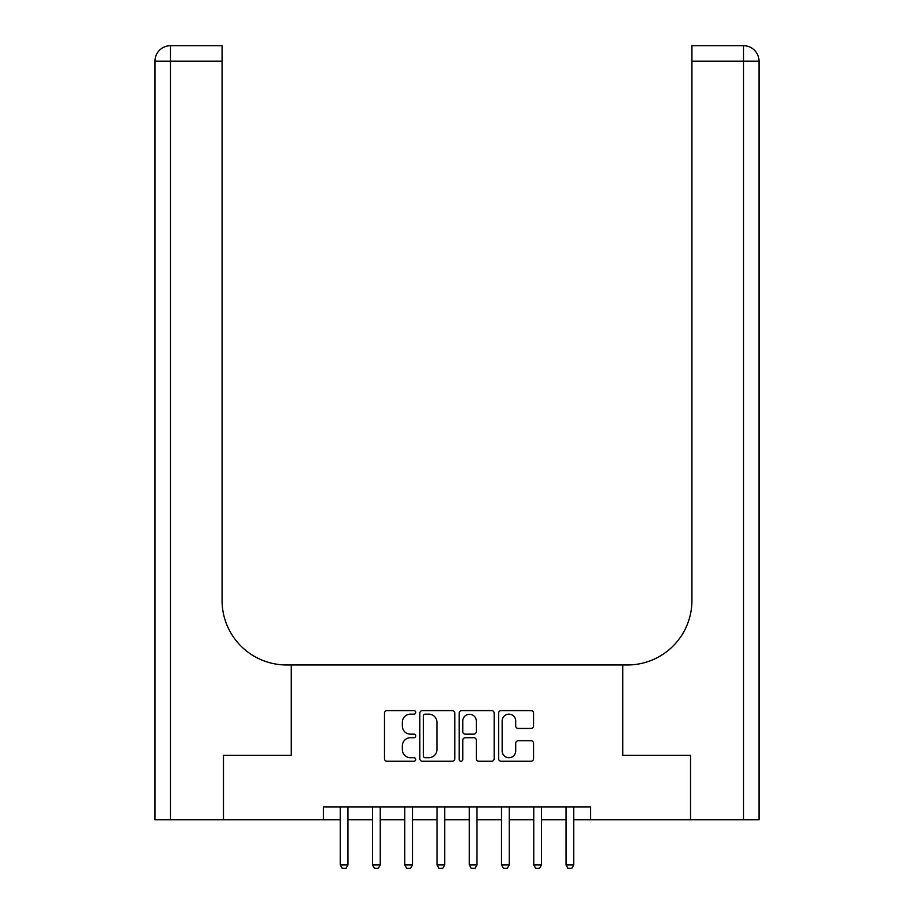 <?xml version="1.0" encoding="UTF-8"?>
<svg xmlns="http://www.w3.org/2000/svg" width="914" height="914" viewBox="0 0 914 914"><rect width="100%" height="100%" fill="white"/><g stroke="black" fill="none" stroke-linecap="round" stroke-linejoin="round"><path stroke-width="1.37" d="M415.721 712.372A1.771 1.771 0 0 0 413.939 710.601L387.033 710.601A2.536 2.536 0 0 0 384.497 713.137L384.497 758.723A2.536 2.536 0 0 0 387.033 761.259L413.939 761.259A1.771 1.771 0 0 0 415.721 759.488A1.771 1.771 0 0 0 413.939 757.717L410.466 757.717A8.1 8.1 0 0 1 402.354 749.606L402.354 745.813A8.1 8.1 0 0 1 410.466 737.701L413.939 737.701A1.771 1.771 0 0 0 415.721 735.93A1.771 1.771 0 0 0 413.939 734.159L410.466 734.159A8.1 8.1 0 0 1 402.354 726.047L402.354 722.254A8.1 8.1 0 0 1 410.466 714.154L413.939 714.154A1.771 1.771 0 0 0 415.721 712.372M531.023 728.458A2.536 2.536 0 0 0 533.548 725.922L533.548 713.137A2.536 2.536 0 0 0 531.023 710.601L501.135 710.601A2.536 2.536 0 0 0 498.598 713.137L498.598 758.723A2.536 2.536 0 0 0 501.135 761.259L531.023 761.259A2.536 2.536 0 0 0 533.548 758.723L533.548 743.276A2.536 2.536 0 0 0 531.023 740.74L518.227 740.74A2.536 2.536 0 0 0 515.702 743.276L515.702 750.942A6.775 6.775 0 0 1 508.927 757.717A6.775 6.775 0 0 1 502.152 750.942L502.152 720.929A6.775 6.775 0 0 1 508.927 714.154A6.775 6.775 0 0 1 515.702 720.929L515.702 725.922A2.536 2.536 0 0 0 518.227 728.458L531.023 728.458M759.02 819.789L759.02 61.181L759.02 819.789L690.641 819.789L690.641 755.284L622.788 755.284L690.516 755.284L690.516 819.789L590.535 819.789L590.535 806.891L323.465 806.891L323.465 819.789L340.237 819.789M323.465 819.789L223.484 819.789L223.484 755.284L291.212 755.284L291.212 664.969L622.788 664.969L622.788 755.284L622.788 664.969L627.427 664.969A64.506 64.506 0 0 0 691.932 600.464L691.932 45.7L743.539 45.7L691.932 45.7M454.784 713.137A2.536 2.536 0 0 0 452.247 710.601L422.359 710.601A2.536 2.536 0 0 0 419.834 713.137L419.834 758.723A2.536 2.536 0 0 0 422.359 761.259L452.247 761.259A2.536 2.536 0 0 0 454.784 758.723L454.784 713.137M461.753 710.601L491.641 710.601A2.536 2.536 0 0 1 494.166 713.137L494.166 758.723A2.536 2.536 0 0 1 491.641 761.259L478.845 761.259A2.536 2.536 0 0 1 476.308 758.723L476.308 740.237A2.536 2.536 0 0 0 473.783 737.701L465.295 737.701A2.536 2.536 0 0 0 462.758 740.237L462.758 759.488A1.771 1.771 0 0 1 460.987 761.259A1.771 1.771 0 0 1 459.216 759.488L459.216 713.137A2.536 2.536 0 0 1 461.753 710.601M347.983 819.789L372.501 819.789M380.235 819.789L404.753 819.789M412.488 819.789L437.006 819.789M444.741 819.789L469.259 819.789M476.994 819.789L501.512 819.789M509.247 819.789L533.765 819.789M541.499 819.789L566.017 819.789M573.764 819.789L590.535 819.789M425.147 714.154A1.771 1.771 0 0 0 423.376 715.925L423.376 755.935A1.771 1.771 0 0 0 425.147 757.717L428.826 757.717A8.1 8.1 0 0 0 436.926 749.606L436.926 722.254A8.1 8.1 0 0 0 428.826 714.154L425.147 714.154M476.308 721.055A6.775 6.775 0 0 0 469.533 714.28A6.775 6.775 0 0 0 462.758 721.055L462.758 731.623A2.536 2.536 0 0 0 465.295 734.159L473.783 734.159A2.536 2.536 0 0 0 476.308 731.623L476.308 721.055M348.268 806.891L348.108 807.393A2.582 2.582 89.8 0 0 347.983 808.182L347.983 864.941L346.052 868.3L342.179 868.3L340.237 864.941L340.237 808.182A2.582 2.582 89.8 0 0 340.122 807.393L339.962 806.891M340.237 864.941L347.983 864.941M380.521 806.891L380.361 807.393A2.582 2.582 89.8 0 0 380.235 808.182L380.235 864.941L378.305 868.3L374.432 868.3L372.501 864.941L372.501 808.182A2.582 2.582 89.8 0 0 372.375 807.393L372.215 806.891M372.501 864.941L380.235 864.941M412.774 806.891L412.614 807.393A2.582 2.582 89.8 0 0 412.488 808.182L412.488 864.941L410.557 868.3L406.684 868.3L404.753 864.941L404.753 808.182A2.582 2.582 89.8 0 0 404.628 807.393L404.468 806.891M404.753 864.941L412.488 864.941M445.027 806.891L444.867 807.393A2.582 2.582 89.8 0 0 444.741 808.182L444.741 864.941L442.81 868.3L438.937 868.3L437.006 864.941L437.006 808.182A2.582 2.582 89.8 0 0 436.881 807.393L436.721 806.891M437.006 864.941L444.741 864.941M477.279 806.891L477.119 807.393A2.582 2.582 89.8 0 0 476.994 808.182L476.994 864.941L475.063 868.3L471.19 868.3L469.259 864.941L469.259 808.182A2.582 2.582 89.8 0 0 469.133 807.393L468.973 806.891M469.259 864.941L476.994 864.941M223.359 755.284L291.212 755.284L291.212 664.969L286.573 664.969A64.506 64.506 0 0 1 222.068 600.464L222.068 61.181L170.461 61.181L170.461 819.789L223.359 819.789L223.359 755.284M170.461 819.789L154.98 819.789L154.98 61.181A15.481 15.481 0 0 1 170.461 45.7L222.068 45.7L222.068 61.181M222.068 45.7L170.461 45.7A15.481 15.481 0 0 0 154.98 61.181L170.461 61.181L170.461 45.7M286.573 664.969A64.506 64.506 0 0 1 222.068 600.464M743.539 819.789L743.539 61.181L759.02 61.181L759.02 664.969L759.02 61.181A15.481 15.481 0 0 0 743.539 45.7L743.539 61.181L691.932 61.181M627.427 664.969A64.506 64.506 0 0 0 691.932 600.464M509.532 806.891L509.372 807.393A2.582 2.582 89.8 0 0 509.247 808.182L509.247 864.941L507.316 868.3L503.443 868.3L501.512 864.941L501.512 808.182A2.582 2.582 89.8 0 0 501.386 807.393L501.226 806.891M501.512 864.941L509.247 864.941M541.785 806.891L541.625 807.393A2.582 2.582 89.8 0 0 541.499 808.182L541.499 864.941L539.568 868.3L535.695 868.3L533.765 864.941L533.765 808.182A2.582 2.582 89.8 0 0 533.639 807.393L533.479 806.891M533.765 864.941L541.499 864.941M574.038 806.891L573.878 807.393A2.582 2.582 89.8 0 0 573.764 808.182L573.764 864.941L571.821 868.3L567.948 868.3L566.017 864.941L566.017 808.182A2.582 2.582 89.8 0 0 565.892 807.393L565.732 806.891M566.017 864.941L573.764 864.941"/></g></svg>
